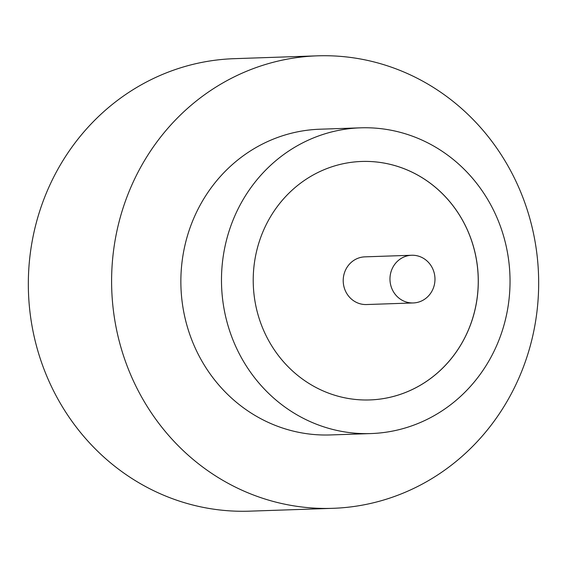 <?xml version="1.0" encoding="UTF-8"?>
<svg xmlns="http://www.w3.org/2000/svg" width="567" height="567" viewBox="0 0 567 567"><rect width="100%" height="100%" fill="white"/><g stroke="black" fill="none" stroke-linecap="round" stroke-linejoin="round"><path stroke-width="0.85" d="M404.725 301.474A23.864 22.503 88 0 0 413.286 302.948A23.864 22.503 88 0 0 434.698 282.94A23.864 22.503 88 0 0 420.218 256.731A23.864 22.503 88 0 0 411.656 255.256A23.864 22.503 88 0 0 390.245 275.264A23.864 22.503 88 0 0 404.725 301.474M411.656 255.256L364.907 256.851A23.864 22.503 88 0 0 343.489 276.859A23.864 22.503 88 0 0 357.968 303.069A23.864 22.503 88 0 0 366.53 304.543L413.286 302.948M360.548 127.83L319.923 129.212A152.955 144.273 88 0 0 182.645 257.475A152.955 144.273 88 0 0 275.484 425.47A152.955 144.273 88 0 0 330.348 434.946L370.967 433.564A152.955 144.273 88 0 0 508.252 305.301A152.955 144.273 88 0 0 415.413 137.306A152.955 144.273 88 0 0 360.548 127.83A152.955 144.273 88 0 0 223.263 256.093A152.955 144.273 88 0 0 316.103 424.088A152.955 144.273 88 0 0 370.967 433.564M251.649 494.304A226.375 213.518 88 0 0 332.85 508.323A226.375 213.518 88 0 0 536.028 318.498A226.375 213.518 88 0 0 398.622 69.861A226.375 213.518 88 0 0 317.421 55.835A226.375 213.518 88 0 0 114.243 245.667A226.375 213.518 88 0 0 251.649 494.304M317.421 55.835L234.15 58.677A226.375 213.518 88 0 0 30.972 248.502A226.375 213.518 88 0 0 168.378 497.139A226.375 213.518 88 0 0 249.579 511.165L332.85 508.323M404.491 168.853A119.304 112.528 88 0 0 361.689 161.46A119.304 112.528 88 0 0 254.611 261.5A119.304 112.528 88 0 0 327.024 392.541A119.304 112.528 88 0 0 369.826 399.933A119.304 112.528 88 0 0 476.904 299.886A119.304 112.528 88 0 0 404.491 168.853M369.826 399.933A119.304 112.528 88 0 0 476.861 299.865A119.304 112.528 88 0 0 404.448 168.853A119.304 112.528 88 0 0 361.689 161.46"/></g></svg>
